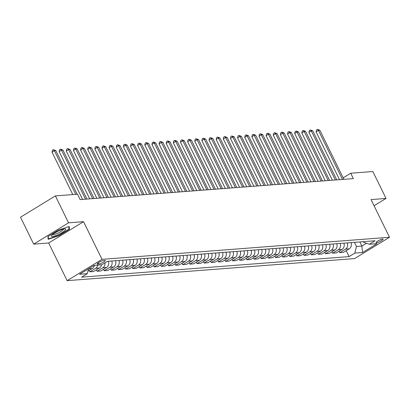 <?xml version="1.0" encoding="UTF-8"?>
<svg xmlns="http://www.w3.org/2000/svg" width="410" height="410" viewBox="0 0 410 410"><rect width="100%" height="100%" fill="white"/><g stroke="black" fill="none" stroke-linecap="round" stroke-linejoin="round"><path stroke-width="0.61" d="M382.576 239.056A3.91 0.753 153.9 0 0 378.45 240.624A3.91 0.753 153.9 0 0 376.047 242.617A3.91 0.753 153.9 0 0 376.544 242.74A3.91 0.753 153.9 0 0 380.664 241.172A3.91 0.753 153.9 0 0 383.068 239.179A3.91 0.753 153.9 0 0 382.576 239.056M67.132 280.655L354.624 258.572L389.5 237.262L102.008 259.351L67.132 280.655L48.672 242.976L83.548 221.672L68.557 222.82L33.687 244.129L48.672 242.976M33.687 244.129L20.5 217.213L55.376 195.908L68.557 222.82M55.376 195.908L77.5 194.207L80.135 199.588L353.353 178.601L350.719 173.215L343.165 177.832M97.652 264.117L98.907 264.019A3.787 0.728 153.9 0 0 102.905 262.497A3.787 0.728 153.9 0 0 105.232 260.565A3.787 0.728 153.9 0 0 104.75 260.447L103.494 260.545A3.787 0.728 153.9 0 0 99.502 262.062A3.787 0.728 153.9 0 0 97.175 263.994A3.787 0.728 153.9 0 0 97.652 264.117L97.375 263.543M88.524 268.806L87.304 273.67L81.6 277.155L349.11 256.604L346.204 250.674M87.304 273.67L79.596 274.259L94.11 265.393L101.818 264.804L107.522 261.319L375.032 240.767L369.328 244.252L377.036 243.658L362.522 252.524L354.814 253.119L349.11 256.604M374.058 205.743L386.03 198.43L372.844 171.518L350.719 173.215M386.03 198.43L371.04 199.583L389.5 237.262M83.548 221.672L102.008 259.351M369.328 244.252L363.45 242.248L363.168 241.68M359.862 241.931L361.897 246.092L366.494 243.284M354.435 242.351L356.474 246.507L361.897 246.092L362.522 252.524M94.346 265.378A4.889 4.315 85.6 0 1 92.224 268.601L88.504 268.888A4.889 4.315 85.6 0 0 89.093 268.458M350.996 242.612A4.889 4.315 85.6 0 1 349.171 248.86L343.472 252.345L339.757 252.627L339.07 251.222M343.857 243.161A4.889 4.315 85.6 0 1 342.037 249.408L336.333 252.893L332.623 253.175L331.931 251.771M336.718 243.709A4.889 4.315 85.6 0 1 334.898 249.957L329.194 253.441L325.484 253.723L324.792 252.319M329.584 244.257A4.889 4.315 85.6 0 1 327.759 250.505L322.06 253.99L318.344 254.272L317.658 252.867M322.444 244.806A4.889 4.315 85.6 0 1 320.625 251.053L314.921 254.538L311.21 254.82L310.519 253.416M315.305 245.354A4.889 4.315 85.6 0 1 313.486 251.602L307.782 255.087L304.071 255.368L303.38 253.964M308.171 245.903A4.889 4.315 85.6 0 1 306.347 252.15L300.648 255.635L296.932 255.917L296.245 254.513M301.032 246.451A4.889 4.315 85.6 0 1 299.213 252.698L293.509 256.183L289.798 256.465L289.106 255.061M293.893 246.999A4.889 4.315 85.6 0 1 292.074 253.247L286.37 256.732L282.659 257.014L281.967 255.609M286.759 247.548A4.889 4.315 85.6 0 1 284.935 253.795L279.236 257.28L275.52 257.562L274.833 256.158M279.62 248.096A4.889 4.315 85.6 0 1 277.801 254.343L272.096 257.828L268.386 258.11L267.694 256.706M272.481 248.644A4.889 4.315 85.6 0 1 270.661 254.892L264.957 258.377L261.247 258.659L260.56 257.254M265.347 249.193A4.889 4.315 85.6 0 1 263.522 255.44L257.823 258.925L254.108 259.207L253.421 257.803M258.208 249.741A4.889 4.315 85.6 0 1 256.388 255.989L250.684 259.474L246.974 259.755L246.282 258.346M251.069 250.29A4.889 4.315 85.6 0 1 249.249 256.537L243.545 260.022L239.835 260.304L239.148 258.894M243.935 250.838A4.889 4.315 85.6 0 1 242.11 257.085L236.411 260.57L232.701 260.852L232.009 259.443M236.796 251.386A4.889 4.315 85.6 0 1 234.976 257.634L229.272 261.119L225.561 261.401L224.87 259.991M229.656 251.935A4.889 4.315 85.6 0 1 227.837 258.182L222.133 261.667L218.422 261.949L217.736 260.54M222.522 252.483A4.889 4.315 85.6 0 1 220.698 258.73L214.999 262.215L211.288 262.497L210.596 261.088M215.383 253.031A4.889 4.315 85.6 0 1 213.564 259.279L207.86 262.764L204.149 263.046L203.457 261.636M208.244 253.58A4.889 4.315 85.6 0 1 206.425 259.827L200.721 263.312L197.01 263.594L196.323 262.185M201.11 254.128A4.889 4.315 85.6 0 1 199.286 260.376L193.587 263.861L189.876 264.142L189.184 262.733M193.971 254.677A4.889 4.315 85.6 0 1 192.152 260.924L186.447 264.409L182.737 264.691L182.045 263.281M186.832 255.225A4.889 4.315 85.6 0 1 185.012 261.472L179.308 264.957L175.598 265.239L174.911 263.83M179.698 255.773A4.889 4.315 85.6 0 1 177.873 262.021L172.174 265.506L168.464 265.788L167.772 264.378M172.559 256.322A4.889 4.315 85.6 0 1 170.739 262.569L165.035 266.054L161.325 266.336L160.633 264.927M165.425 256.87A4.889 4.315 85.6 0 1 163.6 263.117L157.896 266.603L154.186 266.884L153.499 265.475M158.286 257.418A4.889 4.315 85.6 0 1 156.461 263.666L150.762 267.151L147.052 267.433L146.36 266.023M151.147 257.967A4.889 4.315 85.6 0 1 149.327 264.214L143.623 267.694L139.912 267.981L139.221 266.572M144.012 258.515A4.889 4.315 85.6 0 1 142.188 264.763L136.484 268.242L132.773 268.529L132.087 267.12M136.873 259.064A4.889 4.315 85.6 0 1 135.049 265.311L129.35 268.791L125.639 269.078L124.947 267.668M129.734 259.612A4.889 4.315 85.6 0 1 127.915 265.859L122.211 269.339L118.5 269.626L117.808 268.217M122.6 260.16A4.889 4.315 85.6 0 1 120.776 266.408L115.072 269.888L111.361 270.175L110.674 268.765M115.461 260.709A4.889 4.315 85.6 0 1 113.637 266.956L107.938 270.436L104.227 270.723L103.535 269.314M108.322 261.257A4.889 4.315 85.6 0 1 106.503 267.505L100.798 270.984L97.088 271.271L96.396 269.862M101.485 264.829A4.889 4.315 85.6 0 1 99.363 268.053L93.664 271.533L89.949 271.82L89.262 270.41M92.224 268.601L87.914 271.23M97.775 265.111A4.889 4.315 85.6 0 1 95.653 268.335L89.949 271.82M104.96 262.882A4.889 4.315 85.6 0 1 102.792 267.786L97.088 271.271M111.751 260.991A4.889 4.315 85.6 0 1 109.926 267.238L104.227 270.723M118.885 260.442A4.889 4.315 85.6 0 1 117.065 266.69L111.361 270.175M126.024 259.894A4.889 4.315 85.6 0 1 124.204 266.141L118.5 269.626M133.163 259.346A4.889 4.315 85.6 0 1 131.338 265.593L125.639 269.078M140.297 258.797A4.889 4.315 85.6 0 1 138.477 265.044L132.773 268.529M147.436 258.249A4.889 4.315 85.6 0 1 145.617 264.496L139.912 267.981M154.575 257.7A4.889 4.315 85.6 0 1 152.751 263.948L147.052 267.433M161.709 257.152A4.889 4.315 85.6 0 1 159.89 263.399L154.186 266.884M168.848 256.604A4.889 4.315 85.6 0 1 167.029 262.851L161.325 266.336M175.987 256.055A4.889 4.315 85.6 0 1 174.163 262.303L168.464 265.788M183.121 255.507A4.889 4.315 85.6 0 1 181.302 261.754L175.598 265.239M190.26 254.964A4.889 4.315 85.6 0 1 188.441 261.206L182.737 264.691M197.4 254.415A4.889 4.315 85.6 0 1 195.575 260.657L189.876 264.142M204.534 253.867A4.889 4.315 85.6 0 1 202.714 260.109L197.01 263.594M211.673 253.318A4.889 4.315 85.6 0 1 209.853 259.561L204.149 263.046M218.812 252.77A4.889 4.315 85.6 0 1 216.987 259.012L211.288 262.497M225.946 252.222A4.889 4.315 85.6 0 1 224.126 258.464L218.422 261.949M233.085 251.673A4.889 4.315 85.6 0 1 231.26 257.916L225.561 261.401M240.224 251.125A4.889 4.315 85.6 0 1 238.4 257.367L232.701 260.852M247.358 250.577A4.889 4.315 85.6 0 1 245.539 256.824L239.835 260.304M254.497 250.028A4.889 4.315 85.6 0 1 252.673 256.276L246.974 259.755M261.636 249.48A4.889 4.315 85.6 0 1 259.812 255.727L254.108 259.207M268.77 248.931A4.889 4.315 85.6 0 1 266.951 255.179L261.247 258.659M275.909 248.383A4.889 4.315 85.6 0 1 274.085 254.63L268.386 258.11M283.049 247.835A4.889 4.315 85.6 0 1 281.224 254.082L275.52 257.562M290.183 247.286A4.889 4.315 85.6 0 1 288.363 253.534L282.659 257.014M297.322 246.738A4.889 4.315 85.6 0 1 295.497 252.985L289.798 256.465M304.456 246.19A4.889 4.315 85.6 0 1 302.636 252.437L296.932 255.917M311.595 245.641A4.889 4.315 85.6 0 1 309.776 251.889L304.071 255.368M318.734 245.093A4.889 4.315 85.6 0 1 316.909 251.34L311.21 254.82M325.868 244.544A4.889 4.315 85.6 0 1 324.049 250.792L318.344 254.272M333.007 243.996A4.889 4.315 85.6 0 1 331.188 250.243L325.484 253.723M340.146 243.448A4.889 4.315 85.6 0 1 338.322 249.695L332.623 253.175M347.28 242.899A4.889 4.315 85.6 0 1 345.461 249.147L339.757 252.627M354.814 253.119L356.474 246.507M48.185 239.312L58.948 235.678L69.449 229.262L69.188 226.474L58.43 230.107L47.924 236.524L48.185 239.312M68.916 228.175L69.449 229.262M58.804 235.386L58.948 235.678M75.748 194.34L54.356 150.675L55.786 150.567L77.177 194.232M72.795 194.565L51.998 152.115L54.356 150.675L53.392 149.676L55.786 150.567M51.998 152.115L52.449 150.25L53.392 149.676M85.521 199.178L61.495 150.127L62.92 150.019L86.951 199.065M82.569 199.403L59.137 151.567L61.495 150.127L60.531 149.127L62.92 150.019M59.137 151.567L59.588 149.701L60.531 149.127M92.66 198.63L68.629 149.578L70.059 149.471L94.085 198.517M89.708 198.855L66.276 151.018L68.629 149.578L67.665 148.579L70.059 149.471M66.276 151.018L66.722 149.153L67.665 148.579M99.799 198.081L75.768 149.03L77.198 148.922L101.224 197.968M96.847 198.307L73.41 150.47L75.768 149.03L74.805 148.03L77.198 148.922M73.41 150.47L73.861 148.604L74.805 148.03M106.933 197.533L82.907 148.482L84.332 148.374L108.363 197.42M103.981 197.758L80.55 149.922L82.907 148.482L81.944 147.482L84.332 148.374M80.55 149.922L81.001 148.056L81.944 147.482M64.862 230.558A7.939 1.527 153.9 0 0 65.062 228.923A7.939 1.527 153.9 0 0 58.804 230.881A7.939 1.527 153.9 0 0 52.306 234.797A7.939 1.527 153.9 0 0 51.645 235.494A7.939 1.527 153.9 0 0 55.939 235.489A7.939 1.527 153.9 0 0 64.862 230.558M52.757 234.412A6.012 1.158 153.9 0 0 57.21 233.382A6.012 1.158 153.9 0 0 62.853 230.092A6.012 1.158 153.9 0 0 63.524 229.139M48.088 238.241L48.406 238.897L48.17 236.375M68.772 226.617L69.008 229.159L58.835 235.376L48.406 238.897M114.072 196.984L90.041 147.933L91.471 147.825L115.497 196.872M111.12 197.21L87.689 149.373L90.041 147.933L89.078 146.934L91.471 147.825M87.689 149.373L88.135 147.508L89.078 146.934M121.206 196.436L97.18 147.385L98.61 147.277L122.636 196.323M118.259 196.662L94.823 148.825L97.18 147.385L96.217 146.385L98.61 147.277M94.823 148.825L95.274 146.959L96.217 146.385M128.345 195.888L104.319 146.836L105.744 146.729L129.775 195.775M125.393 196.113L101.962 148.276L104.319 146.836L103.356 145.837L105.744 146.729M101.962 148.276L102.413 146.411L103.356 145.837M135.484 195.339L111.453 146.288L112.883 146.18L136.909 195.227M132.532 195.565L109.101 147.728L111.453 146.288L110.49 145.289L112.883 146.18M109.101 147.728L109.547 145.863L110.49 145.289M142.618 194.791L118.592 145.74L120.022 145.632L144.048 194.678M139.672 195.016L116.235 147.18L118.592 145.74L117.629 144.74L120.022 145.632M116.235 147.18L116.686 145.314L117.629 144.74M149.758 194.243L125.732 145.191L127.156 145.084L151.188 194.13M146.806 194.468L123.374 146.631L125.732 145.191L124.763 144.192L127.156 145.084M123.374 146.631L123.825 144.766L124.763 144.192M156.897 193.694L132.866 144.643L134.296 144.535L158.321 193.582M153.945 193.92L130.513 146.083L132.866 144.643L131.902 143.643L134.296 144.535M130.513 146.083L130.959 144.217L131.902 143.643M164.031 193.146L140.005 144.095L141.435 143.987L165.461 193.033M161.084 193.371L137.647 145.535L140.005 144.095L139.041 143.095L141.435 143.987M137.647 145.535L138.098 143.669L139.041 143.095M171.17 192.597L147.144 143.546L148.569 143.438L172.6 192.485M168.218 192.823L144.786 144.986L147.144 143.546L146.175 142.547L148.569 143.438M144.786 144.986L145.237 143.121L146.175 142.547M178.309 192.049L154.278 142.998L155.708 142.89L179.734 191.936M175.357 192.275L151.925 144.438L154.278 142.998L153.314 141.998L155.708 142.89M151.925 144.438L152.371 142.577L153.314 141.998M185.443 191.501L161.417 142.449L162.842 142.342L186.873 191.388M182.496 191.726L159.059 143.889L161.417 142.449L160.453 141.45L162.842 142.342M159.059 143.889L159.51 142.029L160.453 141.45M192.582 190.952L168.556 141.901L169.981 141.793L194.012 190.84M189.63 191.178L166.199 143.341L168.556 141.901L167.587 140.902L169.981 141.793M166.199 143.341L166.65 141.481L167.587 140.902M199.721 190.404L175.69 141.353L177.12 141.245L201.146 190.291M196.769 190.629L173.333 142.793L175.69 141.353L174.727 140.353L177.12 141.245M173.333 142.793L173.784 140.932L174.727 140.353M206.855 189.856L182.829 140.804L184.254 140.697L208.285 189.743M203.908 190.081L180.472 142.244L182.829 140.804L181.866 139.805L184.254 140.697M180.472 142.244L180.923 140.384L181.866 139.805M213.994 189.307L189.968 140.256L191.393 140.148L215.424 189.195M211.042 189.533L187.611 141.696L189.968 140.256L189 139.256L191.393 140.148M187.611 141.696L188.062 139.836L189 139.256M221.133 188.759L197.102 139.708L198.532 139.6L222.558 188.646M218.181 188.984L194.745 141.148L197.102 139.708L196.139 138.708L198.532 139.6M194.745 141.148L195.196 139.287L196.139 138.708M228.267 188.21L204.241 139.159L205.666 139.051L229.697 188.098M225.321 188.436L201.884 140.599L204.241 139.159L203.278 138.16L205.666 139.051M201.884 140.599L202.335 138.739L203.278 138.16M235.407 187.662L211.381 138.611L212.805 138.503L236.836 187.549M232.455 187.888L209.023 140.051L211.381 138.611L210.412 137.611L212.805 138.503M209.023 140.051L209.469 138.19L210.412 137.611M242.546 187.114L218.515 138.062L219.945 137.955L243.97 187.001M239.594 187.339L216.157 139.502L218.515 138.062L217.551 137.063L219.945 137.955M216.157 139.502L216.608 137.642L217.551 137.063M249.68 186.565L225.654 137.514L227.078 137.406L251.11 186.453M246.733 186.791L223.296 138.954L225.654 137.514L224.69 136.515L227.078 137.406M223.296 138.954L223.747 137.094L224.69 136.515M256.819 186.017L232.793 136.971L234.218 136.858L258.249 185.904M253.867 186.242L230.435 138.406L232.793 136.971L231.824 135.966L234.218 136.858M230.435 138.406L230.881 136.545L231.824 135.966M263.958 185.469L239.927 136.422L241.357 136.31L265.383 185.356M261.006 185.694L237.569 137.857L239.927 136.422L238.963 135.418L241.357 136.31M237.569 137.857L238.02 135.997L238.963 135.418M271.092 184.92L247.066 135.874L248.491 135.761L272.522 184.808M268.145 185.146L244.708 137.309L247.066 135.874L246.102 134.869L248.491 135.761M244.708 137.309L245.159 135.449L246.102 134.869M278.231 184.372L254.205 135.326L255.63 135.213L279.661 184.264M275.279 184.597L251.848 136.761L254.205 135.326L253.236 134.321L255.63 135.213M251.848 136.761L252.293 134.9L253.236 134.321M285.37 183.823L261.339 134.777L262.769 134.664L286.795 183.716M282.418 184.049L258.982 136.212L261.339 134.777L260.376 133.773L262.769 134.664M258.982 136.212L259.433 134.352L260.376 133.773M292.504 183.275L268.478 134.229L269.903 134.116L293.934 183.167M289.557 183.501L266.121 135.664L268.478 134.229L267.515 133.224L269.903 134.116M266.121 135.664L266.572 133.803L267.515 133.224M299.643 182.727L275.612 133.68L277.042 133.568L301.068 182.619M296.691 182.952L273.26 135.115L275.612 133.68L274.649 132.676L277.042 133.568M273.26 135.115L273.706 133.255L274.649 132.676M306.782 182.178L282.751 133.132L284.181 133.019L308.207 182.071M303.83 182.404L280.394 134.567L282.751 133.132L281.788 132.128L284.181 133.019M280.394 134.567L280.845 132.707L281.788 132.128M313.916 181.63L289.89 132.584L291.315 132.471L315.346 181.522M310.97 181.855L287.533 134.019L289.89 132.584L288.927 131.579L291.315 132.471M287.533 134.019L287.984 132.158L288.927 131.579M321.056 181.082L297.024 132.035L298.454 131.923L322.48 180.974M318.104 181.307L294.672 133.475L297.024 132.035L296.061 131.031L298.454 131.923M294.672 133.475L295.118 131.61L296.061 131.031M328.195 180.533L304.164 131.487L305.593 131.374L329.619 180.426M325.243 180.759L301.806 132.927L304.164 131.487L303.2 130.482L305.593 131.374M301.806 132.927L302.257 131.062L303.2 130.482M335.329 179.985L311.303 130.939L312.728 130.826L336.759 179.877M332.382 180.21L308.945 132.379L311.303 130.939L310.339 129.934L312.728 130.826M308.945 132.379L309.396 130.513L310.339 129.934M342.468 179.436L318.437 130.39L319.867 130.277L343.893 179.329M339.516 179.662L316.084 131.83L318.437 130.39L317.473 129.386L319.867 130.277M316.084 131.83L316.53 129.965L317.473 129.386M99.363 268.053L95.653 268.335M106.503 267.505L102.792 267.786M113.637 266.956L109.926 267.238M120.776 266.408L117.065 266.69M127.915 265.859L124.204 266.141M135.049 265.311L131.338 265.593M142.188 264.763L138.477 265.044M149.327 264.214L145.617 264.496M156.461 263.666L152.751 263.948M163.6 263.117L159.89 263.399M170.739 262.569L167.029 262.851M177.873 262.021L174.163 262.303M185.012 261.472L181.302 261.754M192.152 260.924L188.441 261.206M199.286 260.376L195.575 260.657M206.425 259.827L202.714 260.109M213.564 259.279L209.853 259.561M220.698 258.73L216.987 259.012M227.837 258.182L224.126 258.464M234.976 257.634L231.26 257.916M242.11 257.085L238.4 257.367M249.249 256.537L245.539 256.824M256.388 255.989L252.673 256.276M263.522 255.44L259.812 255.727M270.661 254.892L266.951 255.179M277.801 254.343L274.085 254.63M284.935 253.795L281.224 254.082M292.074 253.247L288.363 253.534M299.213 252.698L295.497 252.985M306.347 252.15L302.636 252.437M313.486 251.602L309.776 251.889M320.625 251.053L316.909 251.34M327.759 250.505L324.049 250.792M334.898 249.957L331.188 250.243M342.037 249.408L338.322 249.695M349.171 248.86L345.461 249.147M98.303 262.784L98.907 264.019"/></g></svg>

